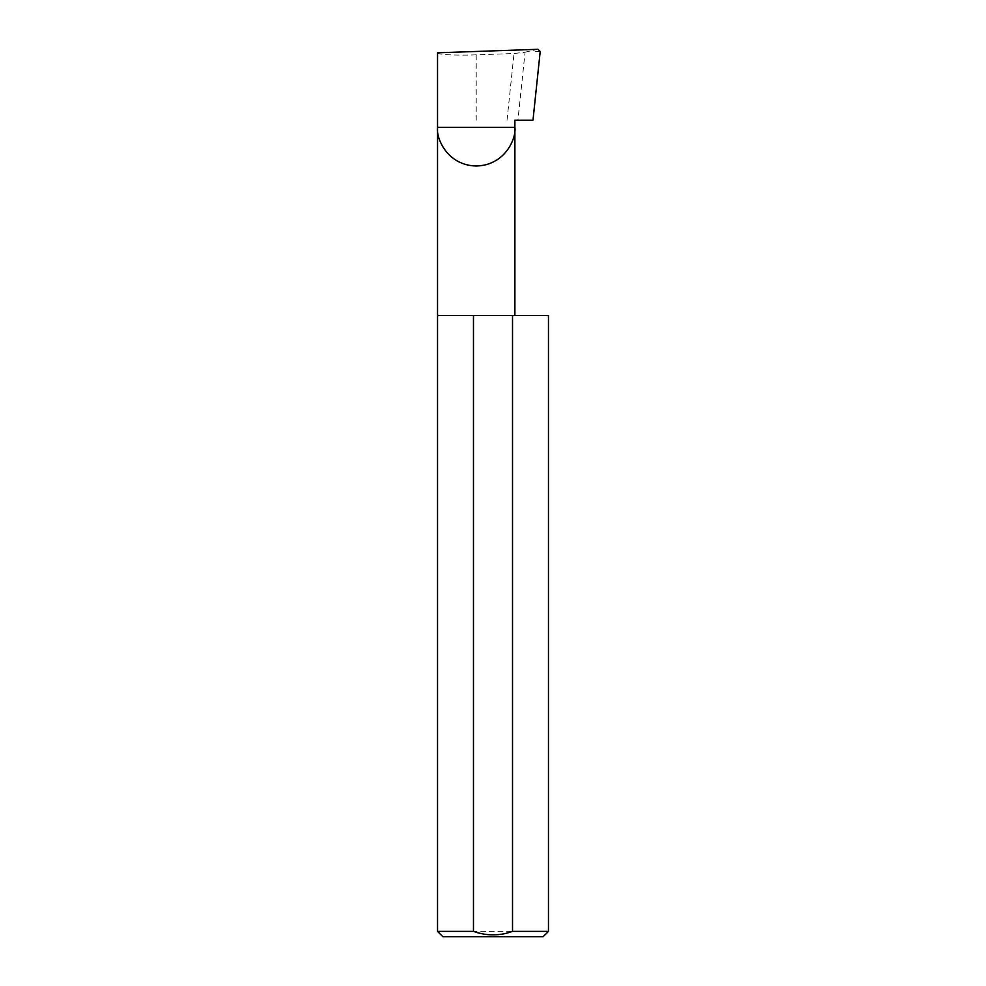 <?xml version="1.0" encoding="UTF-8"?>
<svg xmlns="http://www.w3.org/2000/svg" width="986" height="986" viewBox="0 0 986 986"><rect width="100%" height="100%" fill="white"/><g stroke="black" fill="none" stroke-linecap="round" stroke-linejoin="round"><path stroke-width="0.74" stroke-dasharray="4.93 3.7" d="M437.537 315.458L548.462 315.458M437.537 52.813C435.8 54.538 457.073 55.66 476.213 54.846L514.039 53.515L525.07 52.184L517.921 120.218L532.982 120.218M514.889 120.218L517.921 120.218M543.138 936.7L442.862 936.7M437.537 931.376L548.462 931.376M507.026 120.218L514.039 53.515M525.07 52.184L537.962 49.3M540.192 51.592L532.28 51.062M476.213 120.218L476.213 54.846"/><path stroke-width="1.48" d="M548.462 931.376L512.523 931.376L512.523 315.458L548.462 315.458L548.462 931.376L543.138 936.7L442.862 936.7L437.537 931.376L437.537 127.317L514.889 127.317C516.442 138.619 504.832 165.463 476.213 165.993C447.582 165.463 435.972 138.619 437.537 127.317L437.537 52.813L537.962 49.3L540.192 51.592L532.982 120.218L514.889 120.218L514.889 315.458M512.523 931.376C499.52 936.059 486.505 936.059 473.477 931.376L437.537 931.376M473.477 931.376L473.477 315.458L437.537 315.458M473.477 315.458L512.523 315.458"/></g></svg>
